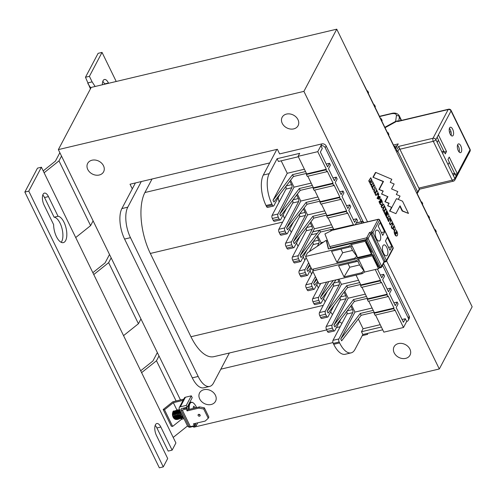 <?xml version="1.0" encoding="UTF-8"?>
<svg xmlns="http://www.w3.org/2000/svg" width="497" height="497" viewBox="0 0 497 497"><rect width="100%" height="100%" fill="white"/><g stroke="black" fill="none" stroke-linecap="round" stroke-linejoin="round"><path stroke-width="0.75" d="M177.056 419.139L176.416 419.536L173.105 415.765L173.596 410.951A4.504 1.994 76.7 0 0 173.428 411.019L172.832 411.982L172.707 413.746L173.118 415.871L175.13 419.182L176.298 419.561L177 419.182M174.404 411.106L173.18 415.498L177.031 419.151L176.497 419.511M178.442 418.828L177.789 419.213L174.466 415.368L175.025 410.609L175.677 410.733M178.404 418.822L174.559 415.163L175.559 410.69M175.025 410.609L174.105 412.175L174.739 416.25L175.727 418.058L176.907 419.101L177.752 419.219M179.79 418.505L179.168 418.884L175.845 415.045L176.398 410.28L176.957 410.36M176.392 410.286L175.733 410.907L175.441 412.442L175.677 414.504L177.485 418.188L179.168 418.884M181.175 418.176L180.541 418.549L177.218 414.722L177.777 409.957L178.355 410.044M177.758 409.963L176.957 411.007L177.249 414.896L179.262 418.207L180.771 418.474M182.001 418.213L182.561 417.853L181.921 418.238L178.597 414.392L179.15 409.627L179.56 409.646M179.156 409.627L178.237 411.199L178.877 415.275L179.858 417.082L181.653 418.263M183.542 417.815L180.374 415.2L179.796 410.131L179.572 411.473L180.541 415.616L181.622 417.207L182.809 417.921L183.542 417.809M183.151 417.002L181.138 412.883M181.101 412.808L182.25 415.896L183.169 417.045M396.699 152.088A1.124 0.454 -26 0 0 397.855 151.293A1.124 0.901 -152.2 0 0 396.42 150.603A1.124 0.497 76.7 0 0 396.333 151.337M395.363 149.349L398.246 143.894L395.202 149.019M397.911 121.231L397.687 120.759L397.737 121.268M397.687 120.759L385.045 127.729M397.575 121.56L448.164 109.557A2.255 1.802 27.8 0 1 451.034 110.943A2.255 0.913 -26 0 0 451.09 110.421A2.255 2.255 0 0 0 448.549 109.222A2.255 1 76.7 0 0 448.164 109.557L433.011 138.265L398.631 146.416L399.52 148.143A2.255 1 -103.3 0 0 399.886 149.23L433.278 141.31A2.255 0.913 -26 0 0 435.875 139.651A2.255 1.802 -152.2 0 0 433.011 138.265A2.255 1 76.7 0 0 433.278 141.31L452.233 180.175A2.255 1 76.7 0 0 453.388 181.169A2.255 2.255 0 0 0 454.861 180.032L454.861 180.032A2.255 1.802 -152.2 0 0 454.83 178.516A2.255 0.913 154 0 1 452.233 180.175L418.841 188.096L399.886 149.23M416.834 193.376L416.989 193.339A1.124 0.497 -103.3 0 0 417.182 193.171A1.124 0.901 -152.2 0 0 417.71 192.01A1.124 0.454 154 0 1 416.554 192.805M453.388 181.169L419.623 189.177L417.728 192.768A1.124 1.124 0 0 1 416.989 193.339A1.124 0.497 -103.3 0 1 416.803 193.314M399.52 148.143L397.855 151.293L417.71 192.01L419.375 188.86A2.255 1 -103.3 0 1 418.841 188.096M384.84 127.313L395.643 121.361L397.178 121.038M470.05 149.286A2.255 0.913 154 0 1 469.988 149.808A2.255 1.802 27.8 0 1 470.013 151.33L470.013 151.33A2.255 2.255 0 0 0 470.05 149.286L451.09 110.421M438.404 134.867L446.523 151.523L445.262 153.915L443.908 151.138L442.647 153.53L437.23 142.422L438.491 140.03L437.136 137.259L451.034 110.943L469.988 149.808L456.097 176.124L454.743 173.347L453.475 175.739L448.064 164.631L449.325 162.239L447.971 159.462L449.232 157.071L457.358 173.733L455.177 174.248M460.781 145.882A4.504 1.994 -103.3 0 1 460.557 152.654A4.504 1.994 -103.3 0 1 457.575 148.733A4.504 1.994 -103.3 0 1 458.482 143.894A4.504 1.994 -103.3 0 1 460.781 145.882M452.661 129.226A4.504 1.994 -103.3 0 1 452.438 135.998A4.504 1.994 -103.3 0 1 449.456 132.078A4.504 1.994 -103.3 0 1 450.357 127.232A4.504 1.994 -103.3 0 1 452.661 129.226M454.575 173.385L449.226 162.426M454.743 173.347L452.562 173.863M451.052 135.389A4.504 1.994 76.7 0 0 450.313 129.779A4.504 1.994 76.7 0 0 449.394 128.4M443.74 151.175L438.397 140.216M446.523 151.523L444.349 152.039M443.908 151.138L441.734 151.653M459.178 152.045A4.504 1.994 76.7 0 0 458.439 146.435A4.504 1.994 76.7 0 0 457.52 145.056M449.462 132.103L451.003 131.736M417.039 193.327L421.537 202.552L421.854 201.956L422.754 203.807L422.444 204.404L428.308 216.437L428.625 215.835L429.526 217.686L429.209 218.289L435.08 230.316L435.397 229.72L436.298 231.571L435.981 232.167L444.442 249.972M395.637 148.199L394.773 146.435L394.233 146.565M358.685 74.152L367.382 91.51L367.693 90.914L368.6 92.765L368.283 93.361L374.148 105.389L374.465 104.792L375.365 106.644L375.055 107.24L380.919 119.274L381.236 118.671L382.137 120.522L381.82 121.125L387.691 133.153L388.008 132.556L388.909 134.407L388.592 135.004L394.456 147.031L394.773 146.435M182.939 416.573L181.411 413.442M183.517 417.76L180.616 415.393L179.889 410.323M182.536 417.847L178.796 414.56L179.579 409.683M181.156 418.176L177.305 414.517L178.535 410.124L177.833 409.944M179.771 418.499L175.932 414.827L177.162 410.454M179.187 417.095L179.082 417.567M178.957 417.946L178.411 418.816M182.467 416.324L180.684 411.945M181.082 416.641L179.622 410.795M179.715 416.989L178.174 411.243M178.348 417.312L176.87 411.473M176.957 417.623L175.416 411.907M175.752 418.089L174.049 412.212M174.888 411.802A4.057 1.795 -103.3 0 1 175.286 412.255L175.379 412.361M173.596 410.951L174.602 411.243M172.77 414.778A4.057 1.795 -103.3 0 1 172.714 413.771M172.925 412.324A4.057 1.795 -103.3 0 1 173.018 412.094A4.057 1.795 -103.3 0 1 173.068 411.982A4.057 1.795 -103.3 0 1 174.248 411.398M173.863 417.635L172.652 413.883M175.516 419.418L173.31 416.629L172.652 413.846L172.77 412.025L173.428 411.019M182.001 415.449L181.517 414.548M183.2 417.113L181.573 414.691L180.964 412.522M182.853 416.784L181.318 416.592M180.647 415.815L180.162 414.908M180.107 414.778L179.529 412.23L179.771 410.075M179.541 412.398L179.572 411.591M181.48 417.12L179.939 416.927M179.255 416.107L178.193 411.914M177.864 416.418L176.82 412.206M176.534 416.815L176.025 415.883M178.249 418.76L175.969 415.753L175.398 413.169L175.882 410.652M175.41 413.342L175.441 412.553M175.137 417.107L174.068 412.901M175.963 418.424L174.77 418.468L173.975 417.784M181.573 414.691L180.995 412.585M182.324 417.753L180.218 415.057L179.529 412.23M180.933 418.07L178.833 415.349L178.156 412.591L178.653 409.969M179.672 418.455L177.435 415.647L176.777 412.833L177.236 410.36M177.311 410.273L178.442 410.267M179.597 411.864L179.765 412.255M180.368 414.796L180.399 415.262M180.411 415.498L180.33 416.834M176.087 416.032L175.398 413.162M175.975 410.553L177.094 410.621M178.218 412.181L178.386 412.578M178.995 415.119L179.032 415.598M179.038 415.821L178.951 417.157M176.783 419.039L174.714 416.349L174.049 413.871M176.441 416.797L175.373 412.585M175.087 417.163L174.074 412.547M175.571 418.524L174.77 418.462M175.161 419.238A4.057 1.795 -103.3 0 1 174.64 418.952A4.057 1.795 -103.3 0 1 172.794 414.945M172.633 412.951A3.38 1.497 76.7 0 0 174.062 418.486L174.64 418.952M173.993 412.317A3.38 1.497 76.7 0 0 172.906 412.448M196.619 407.596A14.637 14.637 0 0 0 194.457 404.024L194.457 404.024A8.679 3.846 76.7 0 0 189.264 409.342M185.412 408.192A9.008 3.995 -103.3 0 1 185.431 407.664M195.191 407.938A14.593 11.667 -152.2 0 0 193.793 406.148A14.475 2.386 -49.3 0 1 193.14 407.385A14.593 11.667 27.8 0 1 193.867 408.248M196.358 407.658A14.475 13.22 -19.8 0 0 196.048 407.111A14.593 5.914 154 0 1 195.986 407.751M179.274 407.596A2.255 1.802 27.8 0 1 180.361 406.801L185.418 397.233A2.255 1.802 -152.2 0 0 184.331 398.029L179.274 407.596A2.255 1.802 27.8 0 0 179.299 409.118L187.425 425.774A2.255 1.802 27.8 0 0 190.295 427.159L196.185 425.761L197.731 422.835M187.158 407.254L192.215 397.687L191.308 395.836L186.257 405.403L187.158 407.254L181.268 408.652L180.951 409.248A2.255 0.913 154 0 0 180.889 409.77L189.015 426.426A2.255 0.913 -26 0 0 190.407 426.637L182.281 409.982A2.255 0.913 154 0 1 180.889 409.77M180.361 406.801L186.257 405.403M194.737 424.04L195.284 423.91L196.185 425.761M199.011 414.653L199.595 414.517M185.418 397.233L191.308 395.836M195.582 423.345L195.284 423.91M183.095 400.371L173.341 402.682L164.507 409.752L163.178 409.509L172.888 401.744L183.722 399.178M183.996 418.741L181.467 419.338L172.633 426.407L171.297 426.165L163.178 409.509M194.52 423.593L194.967 424.506L194.333 425.705L190.407 426.637M183.424 408.584L183.231 408.186A1.124 0.454 -26 0 0 183.2 408.447A1.124 0.454 -26 0 0 183.896 408.553L186.841 407.851L186.213 409.05L187.114 410.901L198.899 408.105L203.733 409.025L208.243 418.275L205.218 421.058L193.432 423.854L194.333 425.705M186.213 409.05L182.281 409.982M198.663 414.355A1.124 0.901 27.8 0 1 200.111 415.803A1.124 0.901 27.8 0 1 198.117 414.753A1.124 0.901 27.8 0 1 198.663 414.355M173.341 402.682L177.125 410.435M180.983 418.356L181.467 419.338M186.841 407.851L187.748 409.702L199.533 406.906L198.899 408.105M208.243 418.275L208.877 417.082L204.366 407.826L199.533 406.906M198.769 414.336A1.124 0.901 -152.2 0 0 200.086 415.026M203.733 409.025L204.366 407.826M187.114 410.901L187.748 409.702M164.507 409.752L172.633 426.407M369.439 248.885L370.265 248.693M340.923 249.109L342.7 252.749L352.522 250.42L350.652 246.593M326.231 240.299L307.457 252.88L305.562 256.464L348.782 246.214L351.379 244.555L365.127 241.293L365.761 240.094L328.349 248.966L326.231 240.299L326.684 241.225L327.529 240.66M371.52 251.258L371.042 252.165L366.165 242.176L366.643 241.262M371.681 251.588L372.079 253.054L371.445 254.247L365.127 241.293M366.376 240.71L366.208 241.02L365.761 240.094M336.966 262.441L354.647 258.247L356.97 256.03L352.1 246.034L349.229 247.139L331.555 251.333L336.966 262.441L342.7 252.749M352.522 250.42L357.697 257.508L371.445 254.247M305.562 256.464L311.88 269.417L355.1 259.167L354.647 258.247M355.1 259.167L357.697 257.508M349.229 247.139L348.782 246.214M352.1 246.034L351.379 244.555M328.56 248.916L326.684 241.225M373.185 255.303L378.789 266.448M381.118 267.442A1.124 0.901 -152.2 0 0 381.646 266.28L368.109 238.523L370.632 233.739L369.513 232.447L366.674 237.827A1.124 0.497 76.7 0 0 366.811 239.349A1.124 0.454 -26 0 0 368.109 238.523A1.124 0.901 -152.2 0 0 366.674 237.827L329.828 246.568L330.685 248.413M365.997 240.579L371.657 251.625M373.427 255.247L372.831 254.588L356.032 258.577M313.675 268.995L312.638 270.958L318.956 283.911L362.176 273.661L364.767 272.002L378.521 268.74L372.203 255.787L372.831 254.588M378.521 268.74L379.155 267.541L378.863 266.311M378.59 265.758L378.111 266.659L373.241 256.669L373.719 255.762M376.515 263.379L377.335 263.186M347.999 263.603L349.776 267.243L359.598 264.913L357.728 261.087M344.042 276.928L361.723 272.735L364.046 270.523L359.176 260.527L356.306 261.633L338.625 265.827L344.042 276.928L349.776 267.243M359.598 264.913L364.767 272.002M362.176 273.661L361.723 272.735M356.306 261.633L355.852 260.708L358.449 259.049L372.203 255.787M312.638 270.958L355.852 260.708M359.176 260.527L358.449 259.049M332.356 230.241L330.722 230.627A1.124 0.497 76.7 0 0 330.629 231.099M329.828 246.568L324.914 233.932L332.207 230.31L378.111 219.425A1.124 0.901 27.8 0 1 379.546 220.115A1.124 0.454 -26 0 0 379.571 219.854A1.124 1.124 0 0 0 378.304 219.252A1.124 0.497 76.7 0 0 378.111 219.425L371.476 231.981L369.513 232.447M328.126 217.866L333.767 229.428L332.207 230.31M363.891 222.668L363.587 222.041A1.124 0.454 154 0 1 363.555 222.302A1.124 0.901 -152.2 0 0 362.12 221.612L361.226 223.302M363.587 222.041A1.124 1.124 0 0 0 362.313 221.445A1.124 0.497 76.7 0 0 362.12 221.612L356.219 223.01M330.722 230.627L331.344 229.452M384.212 262.124L370.632 233.739L371.613 233.503A1.124 0.497 -103.3 0 1 371.476 231.981A1.124 0.901 -152.2 0 1 372.912 232.671L379.546 220.115L393.084 247.879A1.124 0.901 27.8 0 1 393.096 248.637L386.467 261.192A1.124 0.901 -152.2 0 0 386.455 260.434A1.124 0.454 154 0 1 385.156 261.267A1.124 0.497 76.7 0 0 385.728 261.764A1.124 1.124 0 0 0 386.467 261.192A1.124 0.901 -152.2 0 1 385.921 261.59M330.468 247.972L366.811 239.349L380.348 267.113A1.124 0.454 154 0 0 381.646 266.28L384.175 261.497L385.156 261.267L371.613 233.503A1.124 0.454 -26 0 0 372.912 232.671L386.455 260.434L393.084 247.879A1.124 0.454 154 0 0 393.115 247.618A1.124 1.124 0 0 1 393.096 248.637M333.518 229.894L353.162 225.234A1.124 0.497 -103.3 0 1 353.249 225.197L378.304 219.252M389.971 250.215L385.461 240.958L387.349 237.367L391.866 246.624L389.971 250.215M384.647 231.819L382.752 235.404L378.236 226.154L380.13 222.563L384.647 231.819L381.379 232.59M379.546 232.571A5.629 2.497 -103.3 0 1 379.267 241.039A5.629 2.497 -103.3 0 1 375.539 236.137A5.629 2.497 -103.3 0 1 376.67 230.086A5.629 2.497 -103.3 0 1 379.546 232.571M386.765 247.382A5.629 2.497 -103.3 0 1 386.486 255.849A5.629 2.497 -103.3 0 1 382.758 250.942A5.629 2.497 -103.3 0 1 383.889 244.891A5.629 2.497 -103.3 0 1 386.765 247.382M379.087 267.411L380.348 267.113A1.124 0.497 76.7 0 0 380.926 267.61A1.124 1.124 0 0 0 381.659 267.038L384.287 262.062M391.866 246.624L388.598 247.4M326.013 169.844L326.914 171.695L307.27 176.354L306.369 174.503L326.013 169.844L326.33 169.247L317.751 151.666L320.913 145.689L322.267 148.46L320.372 152.051L327.591 166.855L329.486 163.271L330.387 165.122L328.492 168.707L334.363 180.734L336.258 177.149L337.159 179.001L335.264 182.585L341.135 194.619L343.029 191.028L343.93 192.879L342.035 196.47L347.9 208.498L349.795 204.913L350.702 206.758L348.807 210.349L354.672 222.376L356.566 218.792L357.467 220.643L355.572 224.228L355.753 224.601M353.162 225.234L353.41 224.768L347.54 212.741L347.223 213.337L327.579 217.997L326.678 216.145L346.322 211.486L346.639 210.89L340.774 198.862L340.457 199.459L320.813 204.118L319.906 202.267L339.55 197.607L339.867 197.011L334.003 184.977L333.686 185.58L314.042 190.239L313.141 188.388L332.785 183.728L333.096 183.132L327.231 171.098L326.914 171.695M333.767 229.428L353.41 224.768M332.785 183.728L333.686 185.58M339.55 197.607L340.457 199.459M346.322 211.486L347.223 213.337M380.174 280.892L381.075 282.743L361.431 287.403L360.53 285.551L380.174 280.892L380.491 280.289L375.235 269.517M386.939 294.771L387.846 296.622L368.202 301.281L367.295 299.43L386.939 294.771L387.256 294.174L381.392 282.141L381.075 282.743M393.711 308.649L394.612 310.501L374.968 315.16L374.067 313.309L393.711 308.649L394.028 308.053L388.163 296.026L387.846 296.622M382.56 265.342L408.254 318.03A3.38 2.702 27.8 0 1 408.298 320.304A3.38 2.702 27.8 0 1 406.664 321.503L403.508 327.486L394.929 309.904L394.612 310.501M406.664 321.503L405.31 318.732L403.415 322.317L396.196 307.513L398.091 303.922L397.184 302.07L395.289 305.661L389.424 293.634L391.319 290.043L390.418 288.192L388.524 291.782L382.653 279.749L384.548 276.164L383.647 274.313L381.752 277.898L377.409 269.001M266.473 206.435A2.255 1 76.7 0 0 267.622 207.429L273.518 206.031A2.255 1 -103.3 0 1 272.368 205.037L266.473 206.435L266.019 205.51L271.915 204.112L272.368 205.037M276.848 149.404L263.311 175.043A22.52 9.983 76.7 0 0 266.019 205.51M273.244 220.314A2.255 1 76.7 0 0 274.394 221.308L280.289 219.91A2.255 1 -103.3 0 1 279.134 218.916L273.244 220.314L272.337 218.463L278.233 217.065L279.134 218.916M278.233 217.065A2.255 1 -103.3 0 1 277.96 214.021L272.07 215.418A2.255 1 76.7 0 0 272.337 218.463M272.07 215.418L285.961 189.108A2.255 1 76.7 0 0 285.856 186.443M280.01 234.193A2.255 1 76.7 0 0 281.165 235.193L287.055 233.795A2.255 1 -103.3 0 1 285.905 232.795L280.01 234.193L279.109 232.341L285.005 230.943L285.905 232.795M285.005 230.943A2.255 1 -103.3 0 1 284.731 227.899L278.836 229.297A2.255 1 76.7 0 0 279.109 232.341M278.836 229.297L292.733 202.987A2.255 1 76.7 0 0 292.627 200.322M286.781 248.078A2.255 1 76.7 0 0 287.931 249.072L293.826 247.674A2.255 1 -103.3 0 1 292.677 246.68L286.781 248.078L285.881 246.226L291.77 244.828L292.677 246.68M291.77 244.828A2.255 1 -103.3 0 1 291.503 241.778L285.607 243.176A2.255 1 76.7 0 0 285.881 246.226M285.607 243.176L299.505 216.866A2.255 1 76.7 0 0 299.393 214.207M293.553 261.956A2.255 1 76.7 0 0 294.702 262.95L300.598 261.552A2.255 1 -103.3 0 1 299.442 260.558L293.553 261.956L292.652 260.105L298.542 258.707L299.442 260.558M298.542 258.707A2.255 1 -103.3 0 1 298.275 255.663L292.379 257.061A2.255 1 76.7 0 0 292.652 260.105M292.379 257.061L306.27 230.745A2.255 1 76.7 0 0 306.164 228.086M300.325 275.835A2.255 1 76.7 0 0 301.474 276.829L307.363 275.431A2.255 1 -103.3 0 1 306.214 274.437L300.325 275.835L299.418 273.984L305.313 272.586L306.214 274.437M305.313 272.586A2.255 1 -103.3 0 1 305.04 269.542L299.151 270.94A2.255 1 76.7 0 0 299.418 273.984M299.151 270.94L306.152 257.676M307.09 289.714A2.255 1 76.7 0 0 308.246 290.714L314.135 289.316A2.255 1 -103.3 0 1 312.986 288.316L307.09 289.714L306.189 287.862L312.085 286.465L312.986 288.316M312.085 286.465A2.255 1 -103.3 0 1 311.812 283.42L305.916 284.818A2.255 1 76.7 0 0 306.189 287.862M305.916 284.818L312.924 271.548M313.862 303.599A2.255 1 76.7 0 0 315.011 304.593L320.907 303.195A2.255 1 -103.3 0 1 319.757 302.201L313.862 303.599L312.961 301.747L318.85 300.35L319.757 302.201M318.85 300.35A2.255 1 -103.3 0 1 318.583 297.299L312.688 298.697A2.255 1 76.7 0 0 312.961 301.747M312.688 298.697L320.714 283.495M320.633 317.477A2.255 1 76.7 0 0 321.783 318.471L327.678 317.074A2.255 1 -103.3 0 1 326.523 316.08L320.633 317.477L319.726 315.626L325.622 314.228L326.523 316.08M325.622 314.228A2.255 1 -103.3 0 1 325.349 311.184L319.459 312.582A2.255 1 76.7 0 0 319.726 315.626M319.459 312.582L333.35 286.266A2.255 1 76.7 0 0 333.245 283.607M327.399 331.356A2.255 1 76.7 0 0 328.554 332.35L334.444 330.952A2.255 1 -103.3 0 1 333.294 329.958L327.399 331.356L326.498 329.505L332.394 328.107L333.294 329.958M332.394 328.107A2.255 1 -103.3 0 1 332.12 325.063L326.231 326.461A2.255 1 76.7 0 0 326.498 329.505M326.231 326.461L340.122 300.151A2.255 1 76.7 0 0 340.016 297.486M333.723 344.309A22.52 9.983 76.7 0 0 345.235 354.268L351.124 352.87A22.52 9.983 -103.3 0 1 339.613 342.918L333.723 344.309L333.27 343.39L339.165 341.992A2.255 1 -103.3 0 1 338.892 338.942L332.996 340.339A2.255 1 76.7 0 0 333.27 343.39M332.996 340.339L346.894 314.029A2.255 1 76.7 0 0 346.788 311.37M346.894 314.029L352.783 312.632A2.255 1 76.7 0 0 352.516 309.588L347.179 310.849M350.814 306.096L352.516 309.588M340.122 300.151L346.018 298.753A2.255 1 76.7 0 0 345.744 295.703L340.408 296.97M344.042 292.211L345.744 295.703M333.35 286.266L339.246 284.868A2.255 1 76.7 0 0 338.973 281.824L333.642 283.091M337.811 279.438L338.973 281.824M309.358 251.606L313.042 244.63A2.255 1 76.7 0 0 312.936 241.964M313.042 244.63L318.937 243.232A2.255 1 76.7 0 0 318.664 240.181L313.334 241.449M316.962 236.69L318.664 240.181M306.27 230.745L312.166 229.347A2.255 1 76.7 0 0 311.892 226.303L306.562 227.57M310.19 222.811L311.892 226.303M299.505 216.866L305.394 215.468A2.255 1 76.7 0 0 305.127 212.424L299.79 213.685M303.425 208.933L305.127 212.424M292.733 202.987L298.629 201.589A2.255 1 76.7 0 0 298.355 198.539L293.019 199.806M296.653 195.048L298.355 198.539M285.961 189.108L291.857 187.711A2.255 1 76.7 0 0 291.584 184.66L286.253 185.928M289.881 181.169L291.584 184.66M339.165 341.992L339.613 342.918M334.444 330.952A2.255 1 -103.3 0 0 334.829 330.617L340.973 318.981M327.678 317.074A2.255 1 -103.3 0 0 328.057 316.732L334.201 305.102M320.907 303.195A2.255 1 -103.3 0 0 321.292 302.853L327.43 291.223M314.135 289.316A2.255 1 -103.3 0 0 314.52 288.974L318.111 282.178M307.363 275.431A2.255 1 -103.3 0 0 307.749 275.089L311.333 268.299M300.598 261.552A2.255 1 -103.3 0 0 300.977 261.211L307.121 249.581M293.826 247.674A2.255 1 -103.3 0 0 294.212 247.332L300.35 235.702M287.055 233.795A2.255 1 -103.3 0 0 287.44 233.453L293.584 221.817M280.289 219.91A2.255 1 -103.3 0 0 280.668 219.568L286.812 207.939M273.518 206.031A2.255 1 -103.3 0 0 273.897 205.69L280.041 194.06M339.246 284.868L325.349 311.184M312.166 229.347L298.275 255.663M291.857 187.711L277.96 214.021M318.937 243.232L317.334 246.263M308.631 262.745L305.04 269.542M346.018 298.753L332.12 325.063M326.61 282.097L318.583 297.299M305.394 215.468L291.503 241.778M298.629 201.589L284.731 227.899M315.402 276.624L311.812 283.42M352.783 312.632L338.892 338.942M340.743 338.997L341.644 340.849L361.151 315.303L360.25 313.452L340.743 338.997L354.951 312.091L351.553 305.121M374.142 312.215L361.151 315.303M333.972 325.119L334.872 326.97L354.38 301.418L353.479 299.567L333.972 325.119L348.18 298.212L365.326 294.143M353.479 299.567L366.469 296.485M387.151 288.968L390.418 288.192M327.2 311.24L328.101 313.091L347.608 287.539L346.707 285.688L327.2 311.24L341.408 284.327L358.554 280.265M346.707 285.688L359.704 282.607M380.379 275.089L383.647 274.313M333.294 280.513L320.428 297.355L328.759 281.588M336.121 279.842L321.335 299.206L320.428 297.355M316.763 279.413L313.663 283.476L316.303 278.475M317.664 281.265L314.564 285.328L313.663 283.476M309.991 265.541L306.891 269.598L309.532 264.597M310.892 267.392L307.792 271.449L306.891 269.598M320.242 244.313L321.099 242.685L323.528 242.114M317.192 233.36L300.12 255.719L311.172 234.789L317.223 233.422L319.658 230.229L312.787 231.863L314.334 228.806L310.936 221.842M333.524 228.937L320.528 232.018L301.027 257.57L300.12 255.719M320.528 232.018L319.658 230.229M311.246 234.77L312.787 231.863M293.354 241.834L294.255 243.685L313.762 218.14L312.855 216.288L293.354 241.834L307.562 214.928L324.709 210.858M312.855 216.288L325.852 213.207M346.527 205.683L349.795 204.913M286.583 227.955L287.483 229.807L306.991 204.255L306.09 202.403L286.583 227.955L300.791 201.049L317.937 196.98M306.09 202.403L319.08 199.322M339.762 191.805L343.029 191.028M279.811 214.077L280.712 215.928L300.219 190.376L299.318 188.525L279.811 214.077L294.019 187.164L311.165 183.101M299.318 188.525L312.309 185.443M332.99 177.926L336.258 177.149M273.039 200.198L273.946 202.043L293.454 176.497L292.547 174.646L273.039 200.198L287.254 173.285L304.4 169.222M292.547 174.646L305.543 171.564M326.218 164.041L329.486 163.271M383.504 263.547L409.205 316.235A3.38 2.702 27.8 0 1 409.242 318.515L408.298 320.304M375.515 315.03L383.864 332.145L403.508 327.486M382.721 329.803L362.847 334.512L361.493 331.735L363.077 328.747L358.325 319.006M351.124 352.87A22.52 9.983 -103.3 0 0 354.957 349.459L362.847 334.512M141.303 181.554L127.766 207.187L121.871 208.585L132.295 188.854L130.034 184.225L277.369 149.286L279.625 153.908L321.857 143.894L320.913 145.689A3.38 2.702 27.8 0 1 325.212 147.764L361.269 221.687M287.254 173.285L281.172 160.823M294.019 187.164L290.621 180.2M300.791 201.049L297.392 194.078M307.562 214.928L304.164 207.957M314.334 228.806L331.48 224.743M353.299 219.562L356.566 218.792M321.099 242.685L317.701 235.721M341.408 284.327L338.898 279.184M348.18 298.212L344.781 291.242M354.951 312.091L372.098 308.022M393.916 302.847L397.184 302.07M363.077 328.747L380.224 324.678M402.042 319.503L405.31 318.732M298.318 156.76L278.45 161.469L277.096 158.692L269.2 173.646L263.311 175.043M277.096 158.692L299.691 153.337L298.107 156.325L317.751 151.666M321.857 143.894A3.38 2.702 27.8 0 1 326.156 145.969L362.996 221.494M271.915 204.112A22.52 9.983 -103.3 0 1 269.2 173.646M361.493 331.735L381.367 327.026M388.008 132.556L387.461 132.687M381.236 118.671L380.69 118.802M374.465 104.792L373.918 104.923M367.693 90.914L367.153 91.044M421.854 201.956L421.313 202.086M428.625 215.835L428.079 215.965M435.397 229.72L434.85 229.844M368.743 301.151L374.384 312.712L394.028 308.053M374.384 312.712L374.067 313.309M361.978 287.272L367.612 298.834L387.256 294.174M367.612 298.834L367.295 299.43M356.045 275.114L360.847 284.949L380.491 280.289M360.847 284.949L360.53 285.551M321.354 203.987L326.995 215.549L326.678 216.145M314.589 190.109L320.223 201.67L319.906 202.267M307.817 176.23L313.452 187.785L313.141 188.388M298.107 156.325L306.686 173.907L306.369 174.503M312.75 231.795L332.623 227.086M360.605 284.458L347.608 287.539M326.753 215.058L313.762 218.14M319.981 201.173L306.991 204.255M313.216 187.294L300.219 190.376M306.444 173.416L293.454 176.497M360.25 313.452L373.241 310.37M367.376 298.337L354.38 301.418M306.686 173.907L326.33 169.247M313.452 187.785L333.096 183.132M320.223 201.67L339.867 197.011M326.995 215.549L346.639 210.89M341.992 323.305A45.047 19.967 -103.3 0 1 339.501 321.764M332.493 314.595A45.047 19.967 -103.3 0 1 330.611 311.899M323.553 298.56L325.144 301.816M316.788 284.682L318.372 287.937M310.016 270.803L311.6 274.052M303.245 256.924L304.835 260.173M296.473 243.039L298.063 246.295M289.708 229.16L291.292 232.416M284.557 218.469A45.047 19.967 -103.3 0 1 283.104 214.959M279.103 202.093A45.047 19.967 -103.3 0 1 278.146 197.644M180.461 399.948L58.36 149.609L91.2 87.416L336.749 29.18L472.15 306.786L439.311 368.973L193.755 427.215L193.37 426.426M391.841 207.435L387.654 205.783L388.965 203.298L387.846 205.733L391.841 207.435L396.494 198.632L389.915 211.088L395.91 213.648L400.054 205.801L402.545 210.902L408.484 213.437L402.514 201.204L396.494 198.632L398.296 199.396L400.048 196.079L396.308 194.482L397.83 191.6L391.549 188.922L394.152 183.996L390.226 182.318M381.671 193.929L383.206 191.028L381.671 193.929L387.741 196.644M381.479 193.973L387.728 196.644M388.909 203.403L384.895 201.689L389.163 203.248M387.921 196.601L385.287 201.596M384.895 201.689L387.592 196.582M382.951 191.177L378.931 189.463L383.206 191.028M378.931 189.463L383.106 181.554L383.498 181.461L379.323 189.369M383.106 181.554L372.961 177.23L383.498 181.461M372.961 177.23L375.428 172.552L375.825 172.459L373.353 177.137M390.226 182.324L391.829 179.293L375.825 172.459M395.91 213.648L389.915 211.088M408.484 213.437L402.154 210.995L399.824 206.23M402.154 210.995L402.545 210.902M389.524 211.182L391.506 207.423M377.571 198.433L379.329 199.179L379.279 198.62L377.521 197.881L377.18 198.527L377.447 197.899M377.962 197.005L378.006 197.489L379.888 198.266L379.789 197.763L377.962 197.005M380.261 197.29L380.217 196.812L378.41 196.023L378.453 196.508L380.261 197.29L378.062 196.601L378.341 196.042M369.867 182.287L371.11 179.939L370.358 183.287L371.06 184.722L372.756 183.318L371.52 185.667L372.29 187.251L373.887 184.225L372.657 181.703L371.507 182.592L372.004 180.368L370.731 177.752L369.134 180.778L369.867 182.287L369.476 182.38L368.743 180.871L369.134 180.778M368.743 180.871L370.731 177.752M371.563 182.337L372.657 181.703M371.52 185.667L371.122 185.76L371.899 187.344L372.29 187.251M371.122 185.76L372.147 183.822M370.358 183.287L369.961 183.381L370.663 184.816L371.06 184.722M369.961 183.381L370.464 181.163M387.107 213.729L387.877 212.915L385.889 208.833L384.293 211.852L386.281 215.934L386.66 215.22L385.542 212.927L385.784 212.468L386.84 214.642L387.213 213.94L386.15 211.765L386.374 211.343L387.492 213.635M385.554 212.896L386.449 214.735L386.84 214.642M384.293 211.852L383.895 211.946L385.889 216.027L386.281 215.934M383.895 211.946L385.889 208.833M395.556 233.602A1.994 0.882 -103.3 0 1 396.022 231.788A1.994 0.882 -103.3 0 1 396.457 231.9L396.594 232.186A1.994 0.882 -103.3 0 1 396.128 234.006A1.994 0.882 -103.3 0 1 395.699 233.888L395.556 233.602M395.923 234A1.994 0.882 76.7 0 0 396.202 232.279L396.457 231.9M396.202 232.279L396.594 232.186M396.867 235.92L396.476 236.013A2.864 1.267 -103.3 0 1 395.134 234.988L394.649 233.981L395.04 233.888L395.531 234.895A2.864 1.267 76.7 0 0 396.867 235.92A2.864 1.267 76.7 0 0 397.128 231.875L396.637 230.869A2.864 1.267 76.7 0 0 395.295 229.844A2.864 1.267 76.7 0 0 395.04 233.888M395.134 234.988L395.531 234.895M394.649 233.981A2.864 1.267 -103.3 0 1 394.904 229.937L395.295 229.844M387.349 218.121L386.952 218.214L386.126 216.506L386.517 216.412L387.349 218.121L388.033 216.822L387.927 219.314L388.965 221.438L388.983 218.208L390.493 218.276L389.524 216.294L388.406 216.394L388.946 215.102L388.114 213.393L386.517 216.412M386.126 216.506L388.114 213.393M388.983 218.32L390.493 218.276M387.927 219.314L387.536 219.407L388.573 221.532L388.965 221.438M387.536 219.407L387.679 217.5M379.54 198.322L377.614 197.582L377.894 197.017M379.441 198.346L379.832 198.253M373.595 189.929L373.204 190.022L372.216 187.99L372.607 187.897L373.595 189.929L375.086 189.5L374.204 191.171L375.049 192.898L376.645 189.879L375.664 187.872L374.16 188.382L375.073 186.661L374.204 184.878L372.607 187.897M372.216 187.99L374.204 184.878M374.185 188.332L375.664 187.872M374.204 191.171L373.812 191.264L374.651 192.991L375.049 192.898M373.812 191.264L374.682 189.618M381.665 204.752L381.274 204.845A2.864 1.267 -103.3 0 1 379.932 203.82L378.994 201.652L379.77 200.838L379.385 201.558L380.329 203.727A2.864 1.267 76.7 0 0 381.665 204.752A2.864 1.267 76.7 0 0 381.92 200.701L380.864 198.763L380.453 199.533A5.579 2.473 -103.3 0 1 381.05 200.428A1.472 0.652 -103.3 0 1 381.416 202.186L380.609 200.533L380.311 201.099L381.118 202.757A1.472 0.652 -103.3 0 1 381.056 202.782A1.472 0.652 -103.3 0 1 380.23 201.975A16.252 7.206 -103.3 0 1 379.77 200.838M378.994 201.652L379.385 201.558M380.584 202.565L379.919 201.192L380.311 201.099M379.919 201.192L380.609 200.533M380.926 201.186A1.472 0.652 76.7 0 0 380.659 200.521L381.05 200.428M380.659 200.521A5.579 2.473 76.7 0 0 380.062 199.626L380.453 199.533M380.062 199.626L380.864 198.763M379.932 203.82L380.329 203.727M379.136 202.192L379.534 202.099M384.001 211.256L383.609 211.349L382.721 209.541L383.119 209.448L384.001 211.256L385.597 208.237L383.535 204.006L382.671 205.64A0.932 0.416 -103.3 0 1 382.479 205.864A0.932 0.416 -103.3 0 1 381.913 205.23L381.466 206.069L382.168 207.504A1.858 0.826 76.7 0 0 382.895 207.945A1.858 0.826 76.7 0 0 383.212 207.665L383.877 206.417L384.28 207.249L383.119 209.448M382.721 209.541L384.28 207.249M383.883 207.342L383.647 206.851M382.895 207.945L382.504 208.038A1.858 0.826 -103.3 0 1 381.777 207.597L382.168 207.504M381.777 207.597L381.075 206.162L381.466 206.069M381.075 206.162L381.913 205.23M382.255 205.795A0.932 0.416 76.7 0 0 382.28 205.733L382.671 205.64M382.28 205.733L383.535 204.006M393.282 227.017L393.667 226.29L393.941 227.949L393.282 227.017M393.705 227.831L393.574 227.005L393.966 226.912M391.201 226.918L391.593 226.825L392.481 228.645L392.083 228.738L391.201 226.918L392.531 224.389M392.835 223.886L391.593 226.825M394.593 229.956L394.202 230.049A2.038 0.901 -103.3 0 1 393.226 229.272L393.618 229.179A2.038 0.901 76.7 0 0 394.593 229.956A2.038 0.901 76.7 0 0 394.73 226.967L393.189 223.799M393.226 229.272L392.705 228.21M392.481 228.645L392.934 227.781L393.618 229.179M389.406 223.246L390.928 221.01L389.406 223.246L390.282 225.035L391.804 222.805L392.574 224.383L392.183 224.476L391.58 223.234M389.803 223.153L390.673 224.942M390.536 221.103L389.791 219.575L390.188 219.481L390.928 221.01M389.791 219.575L390.648 218.599L390.188 219.481M392.574 224.383L393.04 223.501L390.648 218.599M379.018 199.254L377.18 198.527M376.26 195.389L375.869 195.483L374.999 193.7L375.39 193.606L376.26 195.389L377.397 193.227L378.385 195.24L378.838 194.383L376.987 190.587L375.39 193.606M374.999 193.7L376.987 190.587M377.173 193.662L377.987 195.333L378.385 195.24M58.36 149.609L303.909 91.367L367.531 221.805M386.61 260.925L439.311 368.973M303.909 91.367L336.749 29.18M121.871 208.585A22.52 9.983 76.7 0 0 124.585 239.057L130.475 237.659A22.52 9.983 -103.3 0 1 127.766 207.187M130.475 237.659L198.173 376.459L192.283 377.857A22.52 9.983 76.7 0 0 203.795 387.815L209.691 386.417A22.52 9.983 -103.3 0 1 198.173 376.459M229.365 353L213.517 383.007A22.52 9.983 -103.3 0 1 209.691 386.417M152.045 179.007L144.907 192.525A45.047 19.967 76.7 0 0 150.33 253.458L190.954 336.742A45.047 19.967 76.7 0 0 213.977 356.647L326.697 329.915M124.585 239.057L192.283 377.857M132.295 188.854L135.408 182.952M362.257 335.63L367.631 334.357L367.208 333.481M220.823 369.178L332.971 342.576M203.95 389.698A9.008 7.206 -152.2 0 0 199.595 392.891A9.008 7.206 -152.2 0 0 204.199 403.471A9.008 7.206 -152.2 0 0 215.524 401.309A9.008 7.206 -152.2 0 0 213.58 392.686A9.008 7.206 -152.2 0 0 203.95 389.698M398.426 343.57A9.008 7.206 -152.2 0 0 394.071 346.769A9.008 7.206 -152.2 0 0 398.675 357.343A9.008 7.206 -152.2 0 0 410.006 355.181A9.008 7.206 -152.2 0 0 408.056 346.558A9.008 7.206 -152.2 0 0 398.426 343.57M286.496 114.08A9.008 7.206 -152.2 0 0 282.141 117.28A9.008 7.206 -152.2 0 0 286.744 127.853A9.008 7.206 -152.2 0 0 298.076 125.691A9.008 7.206 -152.2 0 0 296.125 117.068A9.008 7.206 -152.2 0 0 286.496 114.08M92.02 160.208A9.008 7.206 -152.2 0 0 87.665 163.401A9.008 7.206 -152.2 0 0 92.268 173.981A9.008 7.206 -152.2 0 0 103.6 171.819A9.008 7.206 -152.2 0 0 101.649 163.196A9.008 7.206 -152.2 0 0 92.02 160.208M61.516 156.083L58.994 160.866L44.115 172.763L41.413 167.216L37.48 168.148L24.85 192.066L28.776 191.134L41.413 167.216M111.166 257.875L108.638 262.658L93.765 274.555L75.712 237.541L90.584 225.644L58.994 160.866M90.584 225.644L93.113 220.861M159.003 355.964L156.48 360.747L141.608 372.644L123.554 335.63L138.427 323.733L108.638 262.658M138.427 323.733L140.949 318.95M176.106 400.98L156.48 360.747M61.206 242.319A13.512 5.989 76.7 0 0 61.808 227.781A13.512 5.989 76.7 0 0 54.117 217.195L44.525 197.533A7.884 3.491 76.7 0 0 42.792 194.992M58.043 216.263A13.512 5.989 -103.3 0 1 66.281 229.105A13.512 5.989 -103.3 0 1 63.349 242.617A13.512 5.989 -103.3 0 1 53.626 224.638L44.034 204.969A7.884 3.491 -103.3 0 1 44.426 193.116A7.884 3.491 -103.3 0 1 48.451 196.601L58.043 216.263L54.117 217.195M24.85 192.066L159.344 467.82L163.277 466.888L167.694 458.52L156.412 435.384A7.884 3.491 -103.3 0 1 156.803 423.531A7.884 3.491 -103.3 0 1 160.835 427.016L172.117 450.145L168.185 451.077L156.903 427.948A7.884 3.491 76.7 0 0 155.176 425.407M102.394 84.763A7.884 3.491 -103.3 0 1 104.42 79.495A7.884 3.491 -103.3 0 1 108.452 82.98L108.601 83.291M104.668 84.223L104.519 83.912A7.884 3.491 76.7 0 0 102.792 81.371M172.117 450.145L175.907 442.97L173.198 437.422L187.524 425.96M90.442 88.857L85.478 77.252L89.41 76.321L102.04 52.402L98.108 53.334L85.478 77.252M88.186 82.806L92.113 81.875L95.151 86.478M90.852 88.081L87.826 83.49M43.202 170.893L55.428 161.115L59.87 152.703M92.113 81.875L89.41 76.321M92.852 272.679L105.072 262.907L109.514 254.489M140.688 370.768L152.914 360.99L157.356 352.578M173.198 437.422L141.608 372.644M123.554 335.63L93.765 274.555M75.712 237.541L44.115 172.763M116.223 81.483L102.04 52.402M163.277 466.888L28.776 191.134M398.631 146.416L396.022 150.697M398.246 143.894L393.481 145.025M394.158 146.416L396.923 145.764M398.799 121.02L399.364 116.851A11.263 4.56 -26 0 0 399.19 115.608L401.514 120.373M399.19 115.608C397.339 113.173 394.637 112.49 391.077 113.571A2.255 1 76.7 0 0 390.692 113.912A9.008 3.653 154 0 1 396.401 115.739A2.255 1.988 -172.3 0 1 399.364 116.851L401.129 120.467M396.401 115.739L395.643 121.361M379.59 116.546L390.692 113.912M456.097 176.124L454.83 178.516L453.475 175.739M437.23 142.422L435.875 139.651L437.136 137.259M448.064 164.631L442.647 153.53M194.457 404.024C193.209 402.564 191.985 401.967 190.773 402.247A9.008 3.995 76.7 0 0 188.549 409.509M363.282 222.818L363.555 222.302L363.748 222.706M409.205 316.235L408.254 318.03M325.212 147.764L326.156 145.969M378.062 196.601L378.453 196.508M377.614 197.582L378.006 197.489M378.938 199.272L379.329 199.179M269.709 162.923L144.907 192.525M150.33 253.458L282.65 222.072M323.274 305.357L190.954 336.742M48.451 196.601L44.525 197.533M160.835 427.016L156.903 427.948M108.452 82.98L104.519 83.912M391.077 113.571L379.478 116.323M454.861 180.032L470.013 151.33M448.549 109.222L397.755 121.268M180.641 418.524L181.188 418.182M177.168 410.447L176.46 410.273M177.876 419.188L178.429 418.834M175.609 412.696L176.18 414.051M181.579 414.697L183.213 417.132M180.206 415.026C181.163 417.101 182.157 418.064 183.188 417.927M179.082 409.652C178.976 410.336 178.591 408.155 178.156 412.553M178.827 415.349C180.771 418.213 181.765 419.182 181.815 418.25M177.702 409.975C177.398 409.304 177.094 410.267 176.777 412.877M176.075 416.001C178.019 418.822 179.019 419.791 179.063 418.903M177.454 415.678C178.293 417.642 179.287 418.611 180.436 418.586M174.695 416.324C176.603 419.151 177.597 420.12 177.684 419.232M189.668 402.508L190.773 402.247M356.293 222.867L362.313 221.445M385.728 261.764L384.262 262.112M333.17 229.956L333.53 229.875M379.571 219.854L393.115 247.618M380.926 267.61L378.857 268.1M379.901 197.39L380.292 197.297M377.981 196.116L378.372 196.023M377.534 197.092L377.925 196.998M379.497 198.359L379.888 198.266M377.086 197.974L377.484 197.881M378.981 199.272L379.373 199.179M336.413 327.61L340.19 326.715"/></g></svg>
